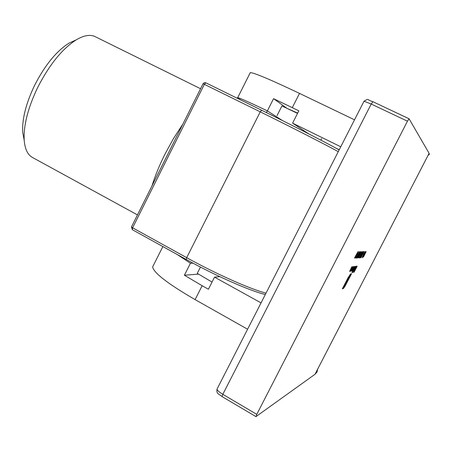 <?xml version="1.0" encoding="UTF-8"?>
<svg xmlns="http://www.w3.org/2000/svg" width="452" height="452" viewBox="0 0 452 452"><rect width="100%" height="100%" fill="white"/><g stroke="black" fill="none" stroke-linecap="round" stroke-linejoin="round"><path stroke-width="0.68" d="M288.167 108.859L297.676 113.113M362.481 251.702L359.334 257.809L358.944 257.826L362.481 251.702M360.837 257.132L360.029 257.776L363.645 251.549L360.47 257.148L360.837 257.132M363.583 253.702L362.973 254.323L363.583 253.702M362.945 256.273L365.611 251.555L363.374 256.273L362.363 257.809L362.945 256.273M355.956 266.358L352.684 272.567L355.956 266.358M354.933 266.471L352.639 270.923L352.967 270.16L352.294 271.042L352.673 269.991L351.871 271.098L354.023 266.578L352.181 270.556L354.441 266.527L352.605 270.494L354.933 266.471M352.328 266.77L349.605 271.426L351.769 266.833L349.927 270.872L352.328 266.77M350.978 271.16L353.617 266.556L352.713 268.85L350.921 271.132M358.492 251.707L355.475 257.996L357.605 253.386L354.978 258.019L357.097 253.425L354.475 258.047L357.967 251.707L355.741 256.538L358.492 251.707M359.555 251.544L356.153 258.115L359.555 251.544M357.809 257.261L360.673 251.707L357.752 257.233M357.187 266.217L354.102 272.2L353.701 272.262L357.187 266.217M428.202 155.076L429.321 154.539L429.106 153.324L409.077 118.774L407.461 121.187L371.211 104.045L222.825 394.336L256.776 414.36L407.461 121.187M256.776 414.36L256.047 416.569L315.004 374.284L429.106 153.324M358.103 257.866L360.899 251.707L360.074 253.685L360.442 253.679L361.656 251.707L358.103 257.866M358.583 254.352L360.176 251.854L356.803 258.081L358.645 254.386M358.041 253.798L357.385 254.448L358.041 253.798M343.565 288.359L342.294 288.868L348.102 277.647L350.645 273.918L343.068 287.653L343.853 287.455L344.836 286.223L350.792 274.952L344.661 285.845L343.995 286.235L346.707 282.088L347.413 280.715L346.774 280.85L347.548 279.347L348.187 279.217L350.944 273.867L351.549 273.771L345.198 285.924L343.565 288.359L342.791 288.365L343.26 288.613M353.052 266.686L350.345 271.319L352.503 266.748L350.662 270.771L353.052 266.686M363.481 257.013L366.109 251.702L363.481 257.013M351.967 272.68L355.102 266.454L354.78 267.217L355.487 266.347L354.588 268.607L351.91 272.652M356.018 266.691L355.47 267.725L356.458 266.234L355.566 268.46L354.085 270.788L355.012 268.431L355.549 268.364L356.023 266.691M362.318 257.064L364.962 251.702L362.318 257.064M360.995 257.725L364.12 251.555L360.752 257.595M362.945 251.549L359.628 257.939L362.945 251.549M360.978 253.747L360.346 254.38L360.978 253.747M261.047 302.885L214.542 277.149L208.417 289.229L202.14 285.726L184.405 275.217L190.445 263.262L177.19 254.482M247.594 329.231L195.106 299.614C167.991 283.884 153.833 272.991 152.623 266.94L153.375 265.454M340.757 146.776L292.597 123.142L298.845 110.802L273.539 98.666L286.783 108.197M354.526 119.814L299.518 93.4C270.872 79.784 254.465 72.857 250.289 72.608L250.035 73.111M241.34 100.259C238.131 98.389 236.921 97.508 237.724 97.609C239.882 98.05 249.764 102.468 267.381 110.876L273.539 98.666M339.249 149.731L336.107 148.233M317.666 369.137L317.005 372.03L315.004 374.284M190.445 263.262L193.004 263.166M219.808 276.652L214.542 277.149M282.336 120.498L267.381 110.876M292.597 123.142L308.778 133.894M184.405 275.217L198.417 274.127M353.814 272.047L354.102 272.2M359.786 254.318L358.718 256.668L360.074 254.312L359.724 254.284M359.781 254.16L360.074 254.312M357.329 257.713L357.662 257.889M357.973 256.205L358.413 254.979L357.136 257.442L357.973 256.205M356.498 257.476L359.227 252.188L356.487 257.47M349.803 274.844L350.193 275.053M349.752 274.923L350.046 275.082M350.469 274.782L350.792 274.952M347.752 279.302L347.113 280.551M344.842 284.698L345.272 285.003M344.808 284.754L344.582 285.093M344.3 285.653L344.661 285.845M346.966 280.472L347.413 280.715M343.599 287.523L344.034 287.755M343.56 287.534L343.102 288.11M352.148 268.9L351.475 270.652L353.323 267.109L352.091 268.872M354.04 268.657L353.374 270.386L355.199 266.889L353.984 268.629M355.261 268.906L354.809 268.963L354.345 270.239L355.261 268.906L354.876 268.703M363.001 256.29L363.674 255.295L362.95 256.261M364.436 253.431L363.973 254.679L365.295 252.165L364.385 253.402M360.154 257.561L360.515 257.747M359.035 257.651L359.334 257.809M24.086 139.662L22.713 132.283C22.007 119.204 25.917 103.661 34.454 85.66C44.765 65.427 56.251 51.274 68.913 43.189L75.823 40.025M200.552 88.728L95.163 36.646C90.259 34.256 83.982 35.301 76.337 39.787C62.156 48.861 49.223 64.856 37.539 87.767C27.866 108.152 23.425 125.673 24.205 140.318C24.945 149.132 27.708 154.855 32.482 157.482L137.47 214.898M212.039 282.076L197.275 273.37L200.451 267.081M277.019 115.65L281.929 105.932L297.535 113.401M289.122 109.311L297.659 113.147M195.106 299.614L202.14 285.726M292.314 107.632L299.518 93.4M217.237 388.692L364.024 101.208L371.211 104.045L372.894 101.7L409.049 118.774M409.077 118.774L372.894 101.7C365.9 99.677 369.719 97.971 364.024 101.208L363.95 101.361M222.203 396.573L222.073 396.596C218.553 393.545 216.372 394.189 217.005 389.144C217.248 390.387 219.186 392.116 222.825 394.336L222.073 396.596L255.934 416.603M151.985 185.874C155.115 175.822 159.426 165.279 164.923 154.228L173.579 138.385L182.924 123.989M338.271 151.652C324.05 143.86 290.314 126.633 260.25 111.847L204.355 84.338L132.605 227.814L186.693 257.674C215.74 273.788 250.075 289.048 266.025 293.139M186.693 257.674L260.25 111.847L261.64 110.237C292.088 125.187 326.158 142.646 339.158 149.917C326.067 142.595 292.048 125.164 261.629 110.231L205.801 82.795L204.355 84.338L203.05 83.727L131.436 226.972L132.605 227.814L132.278 229.656L186.264 259.493L186.693 257.674M203.05 83.727L204.236 82.693L205.818 82.801L261.618 110.226M186.331 259.51L186.264 259.493C215.525 275.743 249.984 290.93 265.324 294.506M132.363 229.678L131.459 226.932M152.623 266.94L162.867 246.566M237.724 97.609L250.289 72.608M321.638 138.623L320.869 140.143M22.713 132.283L24.205 140.318M68.913 43.189L76.337 39.787M267.109 111.328L266.46 112.61"/></g></svg>
